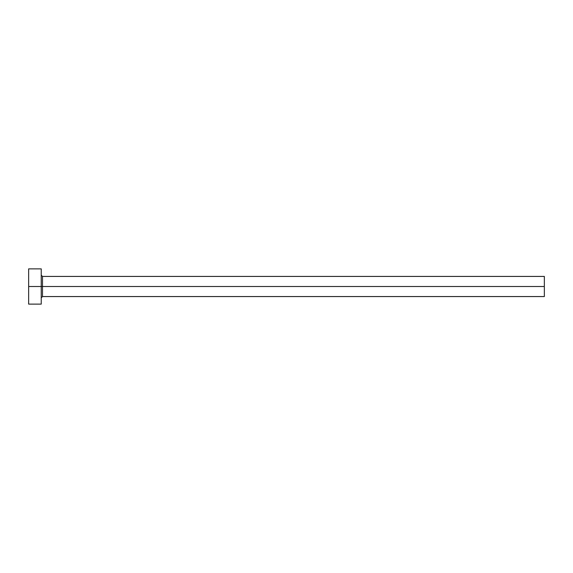 <?xml version="1.0" encoding="UTF-8"?>
<svg xmlns="http://www.w3.org/2000/svg" width="573" height="573" viewBox="0 0 573 573"><rect width="100%" height="100%" fill="white"/><g stroke="black" fill="none" stroke-linecap="round" stroke-linejoin="round"><path stroke-width="0.86" d="M28.65 304.113L28.65 268.887L28.65 286.5L544.35 286.5L544.35 296.563L544.35 286.5L42.488 286.5L42.488 276.437L42.488 286.5L28.65 286.5L28.65 304.113L41.227 304.113L41.227 268.887L41.227 304.113M41.227 297.817L42.488 296.563L42.488 286.5L42.488 296.563L544.35 296.563M544.35 286.5L544.35 276.437L544.35 286.5M544.35 276.437L42.488 276.437L41.227 275.183M28.65 268.887L41.227 268.887"/></g></svg>
